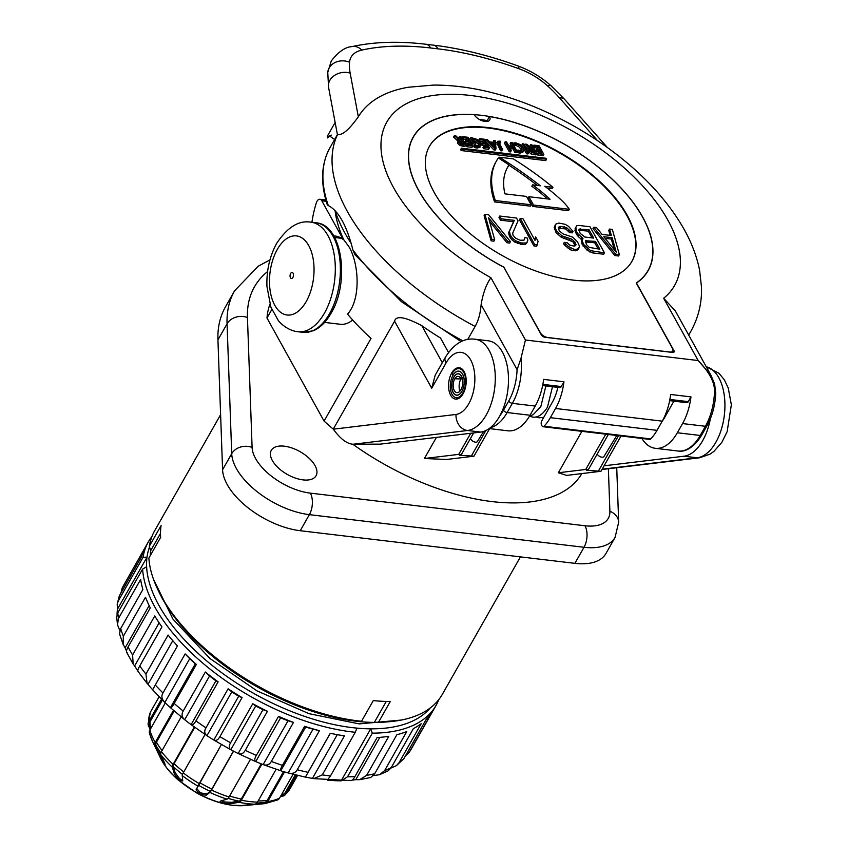 <?xml version="1.0" encoding="UTF-8"?>
<svg xmlns="http://www.w3.org/2000/svg" width="848" height="848" viewBox="0 0 848 848"><rect width="100%" height="100%" fill="white"/><g stroke="black" fill="none" stroke-linecap="round" stroke-linejoin="round"><path stroke-width="1.27" d="M117.045 614.429A162.403 82.351 -150.4 0 1 117.469 609.193L117.194 604.189L118.296 600.893L143.079 557.263A165.466 83.899 -150.4 0 1 148.336 541.872A165.466 83.899 -150.4 0 1 151.887 536.604M120.925 593.049L122.303 587.876L144.489 548.836A165.466 83.899 29.6 0 0 141.531 556.776L119.356 595.815L117.194 604.189M143.079 557.263L147.011 557.189L117.469 609.193M149.555 546.96A162.403 82.351 29.6 0 0 147.011 557.189A162.403 82.351 -150.4 0 0 146.63 566.74L142.612 569.103L117.83 612.733L116.642 616.994L117.512 624.775L118.455 618.489L140.641 579.46A165.466 83.899 29.6 0 0 142.877 589.498L120.702 628.538L119.494 633.753L123.119 644.363L123.331 636.276L145.506 597.236A165.466 83.899 29.6 0 0 150.287 607.878L128.112 646.918C126.246 650.183 126.045 652.239 127.507 653.108M185.15 653.925L189.729 658.673L164.862 702.451C161.724 699.367 161.088 696.208 162.964 692.964L185.15 653.925A165.466 83.899 29.6 0 0 196.376 664.429L174.2 703.469C172.356 706.744 171.095 708.133 170.416 707.645A159.339 80.793 -150.4 0 1 164.862 702.451L152.587 689.774M349.991 780.298C351.432 781.093 353.075 779.853 354.92 776.588A165.466 83.899 -150.4 0 1 347.521 776.8L341.15 780.838A162.403 82.351 -150.4 0 1 327.402 780.128L330.487 775.92A165.466 83.899 -150.4 0 1 322.282 774.892L313.718 778.634L312.446 778.358A159.339 80.793 -150.4 0 1 305.428 777.086L308.089 772.327A165.466 83.899 -150.4 0 1 297.256 769.73C295.433 773.005 292.412 774.086 288.182 772.952A159.339 80.793 -150.4 0 1 280.868 770.79C280.063 770.429 280.593 768.617 282.448 765.352A165.466 83.899 -150.4 0 1 271.318 761.451C269.494 764.726 266.77 765.776 263.145 764.578A159.339 80.793 -150.4 0 1 255.746 761.589C254.283 760.72 254.485 758.653 256.35 755.398A165.466 83.899 -150.4 0 1 245.273 750.31C243.44 753.586 241.055 754.646 238.108 753.49A159.339 80.793 -150.4 0 1 230.857 749.759C228.812 748.349 228.727 746.017 230.592 742.763A165.466 83.899 -150.4 0 1 219.897 736.647C218.063 739.922 216.039 741.046 213.823 740.028A159.339 80.793 -150.4 0 1 206.933 735.672C204.4 733.7 204.082 731.082 205.958 727.838A165.466 83.899 -150.4 0 1 195.962 720.874C194.118 724.15 192.475 725.39 191.023 724.584A159.339 80.793 -150.4 0 1 184.705 719.74L170.416 707.645L195.284 663.867L196.376 664.429M152.608 689.721A159.339 80.793 -150.4 0 1 147.997 684.347L147.075 683.35L145.93 674.086L168.105 635.046A165.466 83.899 29.6 0 0 176.766 645.18A165.466 83.899 29.6 0 0 177.455 645.932L152.619 689.731M137.768 670.768A159.339 80.793 -150.4 0 1 134.62 665.956L133.157 664.005L132.585 654.995L154.76 615.955A165.466 83.899 29.6 0 0 161.936 626.884L139.75 665.924C137.895 669.189 137.365 671.001 138.171 671.362M126.543 651.052A159.339 80.793 -150.4 0 1 125.144 647.851L123.119 644.363M119.801 630.488L117.512 624.775M330.487 775.92L355.27 732.28A165.466 83.899 -150.4 0 1 142.612 569.103M205.354 672.029L209.573 675.962L184.705 719.74C181.811 717.207 181.302 714.313 183.179 711.069L205.354 672.029A165.466 83.899 29.6 0 0 218.137 681.834L195.962 720.874M205.958 727.838L228.133 688.799A165.466 83.899 29.6 0 0 242.072 697.607L219.897 736.647M230.592 742.763L252.768 703.723A165.466 83.899 29.6 0 0 267.449 711.271L245.273 750.31M256.35 755.398L278.536 716.359A165.466 83.899 29.6 0 0 293.503 722.411L271.318 761.451M282.448 765.352L304.633 726.312A165.466 83.899 29.6 0 0 319.431 730.69L297.256 769.73M308.089 772.327L330.264 733.287A165.466 83.899 29.6 0 0 332.808 733.817A165.466 83.899 29.6 0 0 344.458 735.852L322.282 774.892M355.27 732.28L356.944 728.125A162.403 82.351 29.6 0 1 146.63 566.74M341.15 780.838L370.693 728.835A162.403 82.351 29.6 0 0 430.212 707.995M438.808 699.6A165.466 83.899 -150.4 0 1 436.095 705.345A165.466 83.899 -150.4 0 1 372.314 733.16L370.693 728.835A162.403 82.351 -150.4 0 1 356.944 728.125M354.92 776.588L377.106 737.548A165.466 83.899 29.6 0 0 388.797 736.318L366.622 775.358L359.69 779.683L355.768 779.694A159.339 80.793 -150.4 0 1 352.121 780.107M359.69 779.683L370.799 777.468L374.689 773.736L396.875 734.697A165.466 83.899 29.6 0 0 406.764 731.591L384.589 770.631L379.544 774.701L373.512 775.581A159.339 80.793 -150.4 0 1 373.396 775.623M379.544 774.701L388.193 770.821L391.204 767.652L413.379 728.612A165.466 83.899 29.6 0 0 421.17 723.736L398.995 762.776L396.366 765.68L390.981 768.034M396.366 765.68L403.955 758.515L426.131 719.475A165.466 83.899 29.6 0 0 431.59 712.967L409.404 752.006L405.365 756.024M347.521 776.8L372.314 733.16M305.397 777.128L288.182 772.952L313.05 729.174A159.339 80.793 -150.4 0 1 305.736 727.012L304.633 726.312M305.736 727.012L280.762 770.768L263.145 764.578L288.023 720.8A159.339 80.793 -150.4 0 1 280.614 717.811L278.536 716.359M280.614 717.811L255.746 761.589L238.182 753.533L262.975 709.712A159.339 80.793 -150.4 0 1 255.725 705.981L252.768 703.723M255.725 705.981L230.804 749.738L213.823 740.028L238.691 696.25A159.339 80.793 -150.4 0 1 231.801 691.894L228.133 688.799M231.801 691.894L206.933 735.672L191.097 724.648L215.901 680.806A159.339 80.793 -150.4 0 1 209.573 675.962M355.768 779.694L379.819 737.357M264.947 803.618L277.688 799.908A6.127 4.982 -115.8 0 0 279.543 798.138A79.67 40.397 -150.4 0 1 267.703 801.561A6.127 4.41 -98.1 0 1 264.947 803.618A6.127 4.41 -98.1 0 1 264.799 803.639L244.743 805.536A61.289 31.079 -150.4 0 1 243.556 805.6C241.669 805.664 241.913 805.536 244.288 805.218L254.813 804.18A6.127 3.848 -88.7 0 0 257.485 802.113L276.141 769.274M267.703 801.561L284.546 771.913M279.543 798.138L293.09 774.298M281.176 796.367L282.585 796.145A6.127 5.215 -132.5 0 0 285.023 795A6.127 5.215 -132.5 0 0 285.893 793.898L296.546 775.167M149.852 728.835L148.453 725.655A6.127 5.056 -1 0 1 148.093 724.012L150.435 712.108A6.127 5.279 24.3 0 1 150.626 711.726L159.127 696.78M148.093 724.012A6.127 5.056 -1 0 1 148.676 721.786L161.512 699.197M149.661 733.69A77.878 39.485 29.6 0 0 152.693 741.735L149.449 733.107A6.127 4.717 -15.2 0 1 149.905 730.011L165.318 702.886M181.175 716.91L161.438 751.635A6.127 3.35 -37.9 0 0 160.929 754.837L164.713 763.391C165.392 765.32 165.159 765.447 164.014 763.794A61.289 31.079 -150.4 0 1 163.293 762.723L154.866 745.858A6.127 4.007 -29.9 0 1 155.226 742.456L173.448 710.38M205.068 734.442L183.232 772.878A6.127 1.399 -52.5 0 0 182.235 775.602L182.765 780.997L179.553 780.393A61.289 31.079 -150.4 0 1 178.387 779.407L174.391 773.906L172.345 767.228A6.127 2.258 -46.9 0 1 173.109 764.324L194.309 727.001M199.238 783.605L221.423 744.544L196.768 788.587L200.001 792.308L199.259 793.611L196.026 789.88L199.238 783.605A79.67 40.397 29.6 0 1 183.232 772.878M199.259 793.611A61.289 31.079 -150.4 0 0 200.679 794.353L206.202 795.223L209.869 792.392A6.127 0.795 -64.8 0 0 211.512 790.06L233.582 751.19M261.905 764.09L241.383 800.205A6.127 2.851 -78.4 0 1 239.083 802.303L230.953 803.628L223.745 803.247A61.289 31.079 -150.4 0 1 222.314 802.876C220.141 802.303 219.621 801.667 220.756 800.957L227.052 799.155A6.127 2.035 -72.4 0 0 229.077 796.972L250.478 759.31M243.747 805.271L243.556 805.6C241.669 805.664 241.913 805.536 244.288 805.218M256.668 803.215L261.735 802.749A76.649 38.87 -150.4 0 0 264.29 802.452A6.127 4.41 -98.1 0 0 264.438 802.441A6.127 4.41 -98.1 0 0 267.194 800.385L283.539 771.606M280.179 797.025L284.239 793.929A6.127 5.215 -132.5 0 0 285.108 792.838L295.327 774.86M220.098 801.349L220.756 800.957M164.713 763.391C165.392 765.32 165.159 765.447 164.014 763.794L164.512 762.924M150.022 729.821L149.418 724.054A6.127 5.056 -1 0 1 150.001 721.828L162.371 700.056M163.388 760.402L156.085 745.583A6.127 4.007 -29.9 0 1 156.456 742.18L174.169 710.995M179.553 780.393L180.295 779.1A61.289 31.079 -150.4 0 1 179.119 778.104L175.123 772.602L173.289 766.624A6.127 2.258 -46.9 0 1 174.063 763.709L194.743 727.319M180.295 779.1L182.712 780.436M200.679 794.353L201.421 793.05L206.933 793.929L210.23 791.385A6.127 0.795 -64.8 0 0 211.862 789.053L233.423 751.105M201.421 793.05A61.289 31.079 -150.4 0 1 200.001 792.308M221.233 800.819L223.056 801.572L222.314 802.876M223.745 803.247L224.476 801.943L231.695 802.335L238.977 801.148A6.127 2.851 -78.4 0 0 241.288 799.039L261.279 763.847M224.476 801.943A61.289 31.079 -150.4 0 1 223.056 801.572M215.901 680.806L218.137 681.834M238.691 696.25L242.072 697.607M262.975 709.712L267.449 711.271M288.023 720.8L293.503 722.411M313.05 729.174L319.431 730.69M305.428 777.086L330.307 733.308L332.808 733.817M312.446 778.358L337.26 734.675M390.44 721.595A165.466 83.899 29.6 0 1 378.568 722.146L390.313 701.476A165.466 83.899 -150.4 0 1 373.279 700.596L361.534 721.266A165.466 83.899 29.6 0 1 161.3 596.292A165.466 83.899 -150.4 0 1 157.749 589.413L159.053 592.137A162.403 82.351 -150.4 0 0 162.54 598.889A162.403 82.351 29.6 0 0 360.591 721.69A162.403 82.351 -150.4 0 0 374.35 722.401A162.403 82.351 29.6 0 0 387.43 721.871L390.44 721.595A165.466 83.899 29.6 0 0 442.349 694.321L520.428 556.882M150.255 555.652A162.403 82.351 -150.4 0 1 150.658 550.755L160.495 533.445M361.534 721.266L360.591 721.69M378.568 722.146L374.35 722.401L386.264 701.434M220.607 414.661L154.601 530.859A165.466 83.899 -150.4 0 0 149.343 546.239L161.088 525.569A165.466 83.899 -150.4 0 0 160.622 537.409L148.877 558.079A165.466 83.899 -150.4 0 0 157.749 589.413M149.343 546.239L150.658 550.755M269.95 259.901L258.258 266.198L234.599 290.779L225.473 306.849A214.502 108.767 29.6 0 0 217.936 339.889L222.579 469.76A61.289 31.079 29.6 0 0 300.245 530.721L574.88 563.348A61.289 31.079 29.6 0 0 605.949 553.5L615.076 537.42L618.68 522.23L616.729 467.736M272.335 460.506A25.737 13.049 -150.4 0 1 271.296 450.33A25.737 13.049 -150.4 0 1 292.136 448.051A25.737 13.049 -150.4 0 1 315.011 465.573A25.737 13.049 -150.4 0 1 316.06 475.749A25.737 13.049 -150.4 0 1 295.21 478.028A25.737 13.049 -150.4 0 1 272.335 460.506M581.845 473.576A177.73 90.121 -150.4 0 1 352.768 444.214C346.726 443.716 340.239 438.702 333.306 429.183L333.275 429.12A177.73 90.121 -150.4 0 1 324.074 421.085L266.982 318.011A177.73 90.121 -150.4 0 1 269.918 304.294M333.306 429.183L455.991 414.449A31.259 17.204 -83.2 0 0 474.021 369.601A31.259 17.204 -83.2 0 0 446.048 362.955L431.706 388.214L394.585 321.191L333.275 429.12M463.103 393.748A15.783 8.692 96.8 0 1 455.524 399.09A15.783 8.692 96.8 0 1 448.825 389.444A15.783 8.692 96.8 0 1 451.666 373.078A15.783 8.692 96.8 0 1 459.245 367.746A15.783 8.692 96.8 0 1 465.944 377.392A15.783 8.692 96.8 0 1 463.103 393.748M353.362 444.214L467.524 430.498A45.962 25.302 -83.2 0 0 495.009 384.812A45.962 25.302 -83.2 0 0 475.007 339.221L488.215 340.79A45.962 25.302 -83.2 0 1 508.217 386.391A45.962 25.302 -83.2 0 1 480.742 432.067L380.233 444.14L352.768 444.214M431.706 388.214L435.204 375.187L445.454 357.135A14.713 7.462 -150.4 0 0 446.048 362.955M394.585 321.191C395.878 315.308 404.952 316.792 421.806 325.664A177.73 90.121 -150.4 0 0 440.515 338.013L448.497 352.429M335.119 210.94A177.73 90.121 -150.4 0 0 343.747 239.719L348.984 246.81C358.715 262.944 361.375 298.761 347.553 314.131A177.73 90.121 -150.4 0 0 371.042 338.416L324.074 421.085M489.625 428.632L473.968 456.192L446.589 459.478L424.403 458.503L458.726 454.38L470.714 433.275M436.402 437.398L424.403 458.503M608.323 434.483L588.279 469.771L586.371 470.28L600.978 471.276L566.665 475.399L558.366 472.76L585.745 469.463L605.79 434.176M581.887 431.335L558.366 472.76M463.368 393.271L462.775 393.143A14.861 8.183 96.8 0 0 465.34 377.084A14.861 8.183 96.8 0 0 458.344 368.636A14.861 8.183 96.8 0 0 451.995 373.682L453.002 375.325M604.094 465.806L683.965 456.213A45.962 25.302 -83.2 0 0 710.348 418.806M452.906 375.325A12.349 6.795 96.8 0 1 458.185 371.127A12.349 6.795 96.8 0 1 463.994 378.155A12.349 6.795 96.8 0 1 461.863 391.5A11.035 6.074 96.8 0 1 455.991 395.115A11.035 6.074 96.8 0 1 451.814 387.992A11.035 6.074 96.8 0 1 453.86 377.053A9.71 5.342 96.8 0 1 458.015 373.756A9.71 5.342 96.8 0 1 462.584 379.279A9.71 5.342 96.8 0 1 460.909 389.773A8.395 4.622 96.8 0 1 456.436 392.529A8.395 4.622 96.8 0 1 453.256 387.112A8.395 4.622 96.8 0 1 454.825 378.78A7.081 3.901 96.8 0 1 457.846 376.374A7.081 3.901 96.8 0 1 460.4 378.113L462.308 378.091M462.775 393.143A13.547 7.452 96.8 0 1 455.556 397.574A13.547 7.452 96.8 0 1 450.436 388.84A13.547 7.452 96.8 0 1 452.949 375.41A12.222 6.731 96.8 0 1 458.174 371.254A12.222 6.731 96.8 0 1 463.93 378.208A12.222 6.731 96.8 0 1 461.821 391.416A10.907 6.01 96.8 0 1 456.012 394.988A10.907 6.01 96.8 0 1 451.878 387.949A10.907 6.01 96.8 0 1 453.913 377.137A9.593 5.279 96.8 0 1 458.005 373.873A9.593 5.279 96.8 0 1 461.471 376.226L460.4 378.113M459.913 391.182A9.561 5.258 96.8 0 1 461.005 378.802A8.247 4.537 96.8 0 1 461.45 378.102M266.982 318.011L271.816 309.509M352.662 319.993A42.75 23.532 96.8 0 1 340.324 324.275L324.572 322.399M333.783 235.967A44.128 24.295 96.8 0 1 335.405 236.062A44.128 24.295 96.8 0 1 343.334 239.677L321.795 200.775A6.127 3.371 -83.2 0 0 319.908 199.28A6.127 3.371 -83.2 0 0 316.431 202.481A73.543 40.481 -83.2 0 0 311.916 222.303M351.305 243.662A190.906 96.799 -150.4 0 1 334.96 210.474M461.111 341.606L401.295 301.559L354.909 254.623L352.948 250.075C346.8 225.674 338.585 210.845 328.303 205.576L328.579 205.131M535.226 406.065A45.962 25.302 96.8 0 0 543.632 379.385L563.952 381.791A45.962 25.302 96.8 0 1 555.546 408.482L662.246 421.159A45.962 25.302 96.8 0 0 670.651 394.468L690.972 396.885A45.962 25.302 96.8 0 1 682.566 423.576L705.43 426.29C710.794 416.421 713.815 405.227 714.482 392.698C715.224 383.307 709.787 372.59 698.169 360.538L710.984 375.314L675.337 310.94L663.666 298.252A165.466 83.899 29.6 0 0 590.07 141.849A165.466 83.899 29.6 0 0 389.444 118.01A165.466 83.899 29.6 0 0 490.928 277.731L525.431 340.016L520.969 358.418A45.962 25.302 96.8 0 1 512.362 403.351L535.226 406.065L530.011 415.255L507.146 412.541A45.962 25.302 96.8 0 1 490.314 427.731M503.882 267.268L541.384 334.981A3.063 1.558 -150.4 0 0 545.031 337.292L672.559 352.439A3.063 1.558 -150.4 0 0 674.118 351.941A3.063 1.558 -150.4 0 0 673.99 350.733L636.488 283.02A135.129 68.518 -150.4 0 0 648.179 270.576A135.129 68.518 -150.4 0 0 564.535 144.245A135.129 68.518 -150.4 0 0 413.188 137.079A135.129 68.518 -150.4 0 0 503.882 267.268M682.566 423.576L677.351 432.756A45.962 25.302 96.8 0 1 655.26 448.306A45.962 25.302 96.8 0 1 641.904 438.469M669.878 399.461L688.269 401.645A3.063 1.685 96.8 0 1 686.795 402.683L669.644 400.638M688.269 401.645L690.972 396.885M662.426 420.831A16.854 9.275 -83.2 0 0 664.185 418.287L673.312 402.217A16.854 9.275 -83.2 0 0 673.884 401.146M557.867 387.366A36.771 20.246 96.8 0 1 552.218 402.461L541.777 420.831A3.063 1.685 96.8 0 0 541.586 425.134L542.052 425.972A3.063 1.685 -83.2 0 0 542.996 426.714A3.063 1.685 -83.2 0 0 544.045 426.258A45.962 25.302 -83.2 0 0 550.331 417.672L555.546 408.482M646.95 272.579A135.129 68.518 29.6 0 0 647.342 271.752M487.197 120.564A135.129 68.518 29.6 0 0 479.311 119.43M412.616 138.404A135.129 68.518 29.6 0 0 412.096 139.157M540.356 333.116L540.473 332.904A6.127 3.106 29.6 0 0 547.776 337.515L669.708 352.005A6.127 3.106 29.6 0 0 672.814 351.019A6.127 3.106 29.6 0 0 672.57 348.592L636.244 283.009A134.98 68.444 29.6 0 0 648.052 270.501A134.98 68.444 29.6 0 0 614.259 181.228A134.98 68.444 29.6 0 0 489.476 116.558L487.155 120.649A9.19 4.664 -150.4 0 1 487.483 121.412M540.473 332.904L504.03 267.523M489.476 116.558A9.19 4.664 -150.4 0 1 489.731 119.992A9.19 4.664 -150.4 0 1 482.427 120.851A9.19 4.664 -150.4 0 1 474.244 114.745A134.98 68.444 29.6 0 0 413.326 137.153A134.98 68.444 29.6 0 0 504.147 267.321M572.909 280.063A116.441 59.042 29.6 0 0 631.93 261.343A116.441 59.042 29.6 0 0 600.119 181.801A116.441 59.042 29.6 0 0 488.469 127.592A116.441 59.042 29.6 0 0 429.438 146.312A116.441 59.042 29.6 0 0 461.259 225.844A116.441 59.042 29.6 0 0 572.909 280.063M631.802 261.566A116.441 59.042 29.6 0 0 599.684 182.097A116.441 59.042 29.6 0 0 488.204 128.048A116.441 59.042 29.6 0 0 429.311 146.534M593.727 227.2L592.953 228.578L614.832 255.545L618.552 255.99L619.337 254.612L612.341 229.416L609.542 229.077L611.376 235.521L602.069 234.408L596.526 227.529L593.727 227.2L615.616 254.167L619.337 254.612M609.542 229.077L608.769 230.455L610.157 235.373M582.343 238.807L581.558 240.185L581.855 243.853L587.092 250.171L592.508 252.895L603.67 254.22L604.454 252.842L590.007 226.755L578.845 225.43L576.831 225.716L575.887 227.158L576.184 230.815L577.721 233.592L582.968 238.362L582.173 240.864L583.859 244.69L590.653 250.679L604.454 252.842M575.887 227.158L575.103 228.536L575.4 232.193L578.325 236.687L581.898 239.592M564.323 242.369L563.549 243.747L564.927 245.464L570.344 249.736L572.972 250.573L576.852 250.51L578.092 249.63L579.513 246.249L577.52 241.86L572.729 237.154L563.136 233.931L559.267 230.879L558.355 227.667L560.687 226.384L566.581 227.603L570.28 231.154L573.078 231.483L568.446 226.268L565.203 224.328L558.843 223.056L555.578 224.222L555.249 228.335L556.786 231.112L562.033 235.882L571.637 239.094L575.039 242.083L576.11 244.807L574.234 246.143L569.739 245.093L567.121 242.698L564.323 242.369L568.34 246.482L573.757 249.195L576.078 249.471L578.877 248.252M559.139 226.723L558.355 228.101L565.796 228.981L569.496 232.532L572.294 232.861L573.078 231.483M555.578 224.222L554.168 227.603L556.002 232.49L561.249 237.26L572.866 241.744L575.209 245.793M520.237 218.466L519.453 219.844L533.901 245.931L536.689 246.259L538.109 241.33L535.65 236.889L535.014 240.44L523.025 218.805L520.237 218.466L534.685 244.553L537.473 244.881M535.65 236.889L534.611 239.719M499.769 216.039L498.984 217.417L500.521 220.194L513.549 221.741L508.683 232.564L509.436 236.285L511.747 239.666L514.842 242.115L522.273 244.553L525.219 244.383L526.47 243.493L527.88 240.111L527.117 237.949L524.795 237.673L524 240.175L520.121 240.228L515.478 238.118L513.008 235.235L512.711 233.126L518.054 220.798L516.517 218.031L499.769 216.039L501.306 218.816L514.333 220.363L509.468 231.186L510.22 234.907L512.531 238.288L515.616 240.737L521.191 242.952L526.004 243.005L527.244 242.115M524.795 237.673L524 240.175M484.886 214.268L484.102 215.646L491.109 240.843L493.896 241.182L494.681 239.804L488.596 217.819L507.708 241.351L510.496 241.68L488.607 214.714L484.886 214.268L491.893 239.465L494.681 239.804M489.572 221.37L506.924 242.729L509.712 243.058L510.496 241.68M509.054 164.968A196.111 99.439 29.6 0 0 498.359 157.993A137.281 69.61 29.6 0 0 496.462 160.982L495.677 162.36A137.281 69.61 29.6 0 0 494.554 201.898L530.318 206.149L531.102 204.771L526.481 196.418L504.942 193.863A112.763 57.176 -150.4 0 1 507.602 167.268A112.763 57.176 -150.4 0 1 509.054 164.968L508.27 166.346A112.763 57.176 29.6 0 0 507.221 167.957M528.919 196.715L528.134 198.093L532.756 206.435L568.52 210.686L569.305 209.308A39.22 19.886 29.6 0 0 561.726 200.457A112.763 57.176 29.6 0 0 544.798 186.306L552.928 187.27A196.111 99.439 29.6 0 0 513.273 158.862L499.451 157.23A245.136 124.306 -150.4 0 1 540.324 185.776L532.597 184.853A112.763 57.176 -150.4 0 1 550.055 199.227L528.919 196.715L533.54 205.057L569.305 209.308M547.098 188.044L552.143 188.648L552.928 187.27M537.314 185.415A245.136 124.306 29.6 0 0 508.938 165.169M547.426 198.909A112.763 57.176 29.6 0 0 531.823 186.231L532.597 184.853M461.429 148.209L460.644 149.587L461.174 150.552L545.72 160.59L546.504 159.212L545.964 158.258L461.429 148.209L461.959 149.174L546.504 159.212M537.547 148.05L538.332 146.672L539.911 149.524L536.455 149.121L535.671 150.499L536.275 151.591L539.731 151.993L540.515 150.615L541.914 153.149L538.12 152.704L537.335 154.082L537.939 155.173L543.049 155.778L543.833 154.4L539.031 145.729L533.922 145.125L533.138 146.503L533.752 147.594L537.547 148.05L538.257 149.333M539.731 151.993L540.261 152.958M524.848 145.708L529.65 150.149L528.664 150.658L528.866 151.898L531.049 153.986L535.936 154.93L536.72 153.552L531.919 144.891L530.615 144.732L529.83 146.11L531.018 148.262M528.272 149.153L529.057 147.775L530.435 148.771L528.664 150.658L529.449 149.28L529.65 150.52L531.834 152.608L536.72 153.552M522.559 143.778L521.774 145.156L526.576 153.817L527.88 153.976L528.664 152.598L523.863 143.927L522.559 143.778L527.361 152.449L528.664 152.598M513.358 144.648L513.877 145.496L514.662 144.118L516.411 143.927L519.379 145.156L521.721 147.722L522.103 150.043L520.1 150.7L517.958 149.99L517.174 151.368L517.736 152.566L519.994 153.181L522.845 152.237M513.877 145.496L515.626 145.305L518.594 146.534L520.937 149.1L521.319 151.421M510.199 148.485L512.902 148.813L514.906 152.439L516.22 152.587L516.994 151.209L512.203 142.549L510.888 142.39L510.114 143.768L511.429 146.142M510.888 142.39L513.082 146.344L508.726 145.824L506.532 141.87L505.228 141.722L504.443 143.1L509.245 151.76L510.549 151.919L511.333 150.541L509.33 146.916L513.687 147.435L515.69 151.061L516.994 151.209M496.674 142.506L500.5 150.721L501.804 150.88L502.588 149.502L498.857 142.263L500.691 142.178L500.097 141.107L497.341 141.319L497.723 142.92L501.285 149.343L502.588 149.502M499.016 143.333L499.907 143.556L500.691 142.178M485.851 141.436L493.896 149.937L495.274 150.107L496.059 148.729L495.147 140.524L493.79 140.355L493.08 142.316M483.169 141.584L483.954 140.206L485.533 143.068L482.077 142.655L481.293 144.033L481.897 145.125L485.353 145.538L486.137 144.16L487.536 146.693L483.742 146.238L482.957 147.616L483.561 148.707L488.671 149.322L489.455 147.944L484.653 139.273L479.544 138.669L478.77 140.047L479.374 141.139L483.169 141.584L483.879 142.867M485.353 145.538L485.883 146.492M474.297 147.34L475.081 145.962L477.996 146.715L480.784 145.898L480.35 142.846L477.212 139.39L471.488 137.683L470.481 137.811L469.697 139.189L472.188 143.694L475.421 144.075L476.194 142.697L475.633 141.68L473.714 141.457L472.262 138.818L476.608 140.079L478.95 142.644L479.321 144.955L477.329 145.623L474.488 144.722L473.703 146.1L474.297 147.34L477.212 148.093L480.074 147.16M472.855 140.227L475.823 141.457L478.166 144.022L478.537 146.333M466.495 139.613L467.269 138.235L468.859 141.086L465.393 140.673L464.619 142.051L465.223 143.142L468.679 143.556L469.463 142.178L470.863 144.711L467.068 144.255L466.283 145.633L466.888 146.736L471.986 147.34L472.771 145.962L467.969 137.291L462.87 136.687L462.086 138.065L462.69 139.157L466.495 139.613L467.206 140.885M468.679 143.556L469.209 144.51M459.552 136.295L458.779 137.673L459.966 139.825L455.864 135.85L454.358 135.68L459.383 140.333L458.397 140.842L458.598 142.082L460.771 144.171L465.658 145.114L460.856 136.443L459.552 136.295L461.683 140.143L459.976 139.825M454.358 135.68L453.585 137.058L458.598 141.711L457.613 142.22L457.814 143.46L459.998 145.549L464.874 146.492L465.658 145.114M457.634 142.167L458.418 140.789L457.634 142.167M614.832 255.545L615.616 254.167M616.252 252.163L603.765 236.687L612.139 237.684L616.252 252.163M605.08 238.32L611.355 239.062L614.44 249.927M611.355 239.062L612.139 237.684M580.944 239.072L581.728 237.694M578.325 236.687L579.099 235.309M576.937 234.97L577.721 233.592M575.4 232.193L576.184 230.815M574.944 230.592L575.728 229.214M592.508 252.895L593.293 251.517M589.879 252.057L590.653 250.679M587.092 250.171L587.876 248.793M584.473 247.786L585.247 246.408M583.085 246.068L583.859 244.69M581.855 243.853L582.64 242.475M581.399 242.242L582.173 240.864M599.822 249.185L589.275 247.404L586.35 244.468L585.586 240.747L595.519 241.415L599.822 249.185M580.202 233.37L578.824 230.094L579.142 229.098L589.063 229.755L593.674 238.087L584.834 237.027L580.202 233.37M585.332 241.945L594.734 242.793L598.169 248.983M585.894 241.744L586.678 240.366M594.734 242.793L595.519 241.415M578.877 230.285L588.279 231.133L592.021 237.885M579.438 230.084L580.223 228.706M588.279 231.133L589.063 229.755M574.87 244.574L575.654 243.196M574.255 243.461L575.039 242.083M572.866 241.744L573.651 240.366M570.852 240.472L571.637 239.094M569.156 239.751L569.93 238.373M566.358 239.422L567.142 238.044M563.729 238.585L564.514 237.207M561.249 237.26L562.033 235.882M558.164 234.811L558.949 233.433M556.002 232.49L556.786 231.112M554.465 229.713L555.249 228.335M554.168 227.603L554.952 226.225M569.496 232.532L570.28 231.154M568.118 230.815L568.891 229.437M565.796 228.981L566.581 227.603M563.623 228.207L564.408 226.829M559.903 227.762L560.687 226.384M576.852 250.51L577.636 249.132M575.294 250.849L576.078 249.471M572.972 250.573L573.757 249.195M570.344 249.736L571.117 248.358M567.556 247.849L568.34 246.482M564.927 245.464L565.711 244.086M533.901 245.931L534.685 244.553M525.219 244.383L526.004 243.005M522.273 244.553L523.057 243.175M520.407 244.33L521.191 242.952M517.312 243.44L518.096 242.062M514.842 242.115L515.616 240.737M511.747 239.666L512.531 238.288M510.051 237.398L510.835 236.02M509.436 236.285L510.22 234.907M508.673 234.122L509.457 232.744M508.683 232.564L509.468 231.186M513.549 221.741L514.333 220.363M500.521 220.194L501.306 218.816M491.109 240.843L491.893 239.465M506.924 242.729L507.708 241.351M494.554 201.898L495.338 200.52L531.102 204.771M496.462 160.982A137.281 69.61 29.6 0 0 495.338 200.52M498.847 158.3L499.451 157.23M532.756 206.435L533.54 205.057M461.174 150.552L461.959 149.174M537.939 155.173L538.724 153.795L543.833 154.4M538.12 152.704L538.724 153.795M536.275 151.591L537.06 150.213L540.515 150.615M536.455 149.121L537.06 150.213M533.752 147.594L534.526 146.216L538.332 146.672M533.922 145.125L534.526 146.216M524.679 145.411L525.421 144.118L529.057 147.775M530.615 144.732L532.745 148.58L531.972 148.495L526.915 144.298L525.421 144.118M534.802 152.311L532.003 151.654L530.986 149.736L533.35 149.672L534.802 152.311M531.018 150.658L530.848 149.969M530.201 151.114L532.565 151.05L533.138 152.089M532.565 151.05L533.35 149.672M526.576 153.817L527.361 152.449M517.736 152.566L518.52 151.188L520.778 151.803L523.598 150.923L522.813 152.301M517.958 149.99L518.52 151.188M513.146 144.255L513.92 142.899L514.662 144.118M522.781 152.364L523.566 150.986L523.131 147.923L519.994 144.467L515.817 142.835L513.92 142.899M514.906 152.439L515.69 151.061M512.902 148.813L513.687 147.435M509.245 151.76L510.03 150.382L511.333 150.541M505.228 141.722L510.03 150.382M498.857 142.263L499.801 141.955L499.101 143.185M500.5 150.721L501.285 149.343M493.896 149.937L494.681 148.559L496.059 148.729M485.385 140.598L486.042 139.443L494.681 148.559M493.79 140.355L494.055 142.432L489.593 141.902L487.452 139.602L486.042 139.443M490.589 142.973L494.204 143.397L494.766 147.478L490.589 142.973M492.116 144.626L493.419 144.775L494.204 143.397M493.419 144.775L493.621 146.248M483.561 148.707L484.346 147.329L489.455 147.944M483.742 146.238L484.346 147.329M481.897 145.125L482.682 143.747L486.137 144.16M482.077 142.655L482.682 143.747M479.374 141.139L480.148 139.761L483.954 140.206M479.544 138.669L480.148 139.761M474.488 144.722L475.081 145.962M472.188 143.694L472.972 142.316L476.194 142.697M470.481 137.811L472.972 142.316M466.888 146.736L467.672 145.358L472.771 145.962M467.068 144.255L467.672 145.358M465.223 143.142L465.997 141.764L469.463 142.178M465.393 140.673L465.997 141.764M462.69 139.157L463.474 137.779L467.269 138.235M462.87 136.687L463.474 137.779M457.21 140.704L457.994 139.337M463.75 143.863L460.952 143.206L459.934 141.287L462.298 141.234L463.75 143.863M459.966 142.22L459.796 141.531M459.15 142.665L461.513 142.612L462.086 143.651M461.513 142.612L462.298 141.234M489.201 428.579L507.92 430.805A45.962 25.302 -83.2 0 0 530.011 415.255M467.725 339.454L475.124 326.438A202.237 102.544 -150.4 0 1 337.451 134.821M490.928 277.731C486.243 284.334 482.968 293.323 481.123 304.697C480.371 313.548 478.378 320.788 475.124 326.438M688.714 335.098L690.876 331.271C698.466 317.565 702.006 302.821 701.487 287.048L699.579 270.141C696.621 255.524 691.035 241.182 682.82 227.105C669.825 204.919 651.932 184.08 629.152 164.597C599.822 139.676 566.983 119.897 530.625 105.279C496.811 91.807 464.534 85.076 433.805 85.065L408.28 87.249A192.878 97.806 29.6 0 0 358.333 116.77C350.457 127.772 344.352 133.645 340.006 134.397L337.462 134.79M481.123 304.697L517.089 369.654L520.969 358.418M334.631 139.507L329.278 135.765L327.604 137.917A212.965 107.982 -150.4 0 1 331.292 135.076M335.14 122.483L327.296 136.295L327.604 137.917M542.858 384.367L561.259 386.55L563.952 381.791M561.259 386.55A3.063 1.685 96.8 0 1 559.786 387.589L542.635 385.554M542.996 426.714L649.685 439.391A3.063 1.685 -83.2 0 0 650.734 438.925A45.962 25.302 -83.2 0 0 657.02 430.339L550.331 417.672M662.246 421.159L657.02 430.339M293.069 273.162A3.063 1.685 -83.2 0 0 292.125 272.409A3.063 1.685 -83.2 0 0 290.292 274.296A3.063 1.685 -83.2 0 0 290.461 277.752A3.063 1.685 -83.2 0 0 291.405 278.504A3.063 1.685 -83.2 0 0 293.238 276.618A3.063 1.685 -83.2 0 0 293.069 273.162M473.968 456.192L459.351 455.185L461.27 454.676L458.726 454.38M461.27 454.676L473.629 432.925M471.424 455.885L485.809 430.583M470.513 438.416A3.986 2.12 31.3 0 0 475.421 442.168A3.986 2.12 31.3 0 0 477.445 441.511L483.572 431.452M618.489 435.692L598.444 470.979M585.745 469.463L588.279 469.771M600.978 471.276L621.033 435.989M597.225 454.03A3.986 2.12 31.3 0 0 601.921 457.199A3.986 2.12 31.3 0 0 603.956 456.542L616.772 435.48M195.284 663.867A159.339 80.793 -150.4 0 1 189.729 658.673M147.997 684.347L172.791 640.685M134.62 665.956L159.117 622.824M125.144 647.851L149.153 605.589M122.038 588.385L123.554 585.512A165.466 83.899 29.6 0 0 122.303 587.876M119.356 595.815A165.466 83.899 29.6 0 0 118.296 600.893M174.2 703.469A165.466 83.899 29.6 0 0 178.631 707.296A165.466 83.899 -150.4 0 0 183.179 711.069M155.279 684.972A165.466 83.899 29.6 0 0 162.964 692.964M139.75 665.924A165.466 83.899 29.6 0 0 145.93 674.086M128.112 646.918A165.466 83.899 29.6 0 0 132.585 654.995M120.702 628.538A165.466 83.899 29.6 0 0 123.331 636.276M117.83 612.733A165.466 83.899 29.6 0 0 118.455 618.489M374.689 773.736A165.466 83.899 -150.4 0 1 366.622 775.358M391.204 767.652A165.466 83.899 -150.4 0 1 384.589 770.631M403.955 758.515A165.466 83.899 -150.4 0 1 398.995 762.776M436.095 705.345L411.301 748.975A165.466 83.899 -150.4 0 1 409.404 752.006M257.485 802.113A79.67 40.397 -150.4 0 1 249.651 801.551A79.67 40.397 29.6 0 1 241.383 800.205M297.606 775.422L290.037 788.735A79.67 40.397 -150.4 0 1 285.893 793.898M150.626 711.726A79.67 40.397 29.6 0 0 148.676 721.786M149.905 730.011A79.67 40.397 29.6 0 0 155.226 742.456M161.438 751.635A79.67 40.397 29.6 0 0 173.109 764.324M211.512 790.06A79.67 40.397 29.6 0 0 229.077 796.972M239.083 802.303A77.878 39.485 29.6 0 0 247.16 803.618A77.878 39.485 -150.4 0 0 254.813 804.18M264.438 802.441L261.735 802.749A76.649 38.87 -150.4 0 1 256.87 803.003M267.194 800.385A78.44 39.782 -150.4 0 1 258.152 800.947M285.108 792.838A78.44 39.782 -150.4 0 1 280.752 796.007M209.869 792.392A77.878 39.485 29.6 0 0 227.052 799.155M182.235 775.602A77.878 39.485 29.6 0 0 197.87 786.085M160.929 754.837A77.878 39.485 29.6 0 0 172.345 767.228M160.272 757.614C164.099 765.468 170.141 772.973 178.387 780.128L196.079 792.594C208.407 799.547 220.586 803.787 232.628 805.314L244.669 805.558A60.017 30.433 -150.4 0 1 233.073 805.314A60.017 30.433 -150.4 0 1 160.272 757.614L152.693 741.735A77.878 39.485 29.6 0 0 154.866 745.858M150.827 728.39A78.44 39.782 -150.4 0 1 150.001 721.828M160.314 754.487L159.572 755.78M163.929 761.61L163.293 762.723M160.897 752.897A76.649 38.87 -150.4 0 1 156.085 745.583M162.053 750.554A78.44 39.782 -150.4 0 1 156.456 742.18M175.123 772.602L174.391 773.906M179.119 778.104L178.387 779.407M182.479 774.436A76.649 38.87 -150.4 0 1 173.289 766.624M183.762 771.934A78.44 39.782 -150.4 0 1 174.063 763.709M196.768 788.587L196.026 789.88M210.23 791.385A76.649 38.87 -150.4 0 1 198.421 785.174M206.202 795.223L206.933 793.929M211.862 789.053A78.44 39.782 -150.4 0 1 199.778 782.704M238.977 801.148A76.649 38.87 -150.4 0 1 228.123 798.35M230.953 803.628L231.695 802.335M241.288 799.039A78.44 39.782 -150.4 0 1 229.628 796.007M300.245 530.721L309.372 514.651L584.018 547.278A61.289 31.079 29.6 0 0 615.076 537.42M574.88 563.348L584.018 547.278A15.317 8.438 96.8 0 0 584.982 525.76A45.962 23.309 29.6 0 0 609.892 511.291L608.376 468.743M310.347 493.133A15.317 8.438 96.8 0 1 309.372 514.651A61.289 31.079 29.6 0 1 231.716 453.691A15.317 12.603 178 0 1 252.1 447.415A45.962 23.309 29.6 0 0 310.347 493.133L584.982 525.76M267.608 271.54A199.174 100.997 29.6 0 0 247.446 317.534L252.1 447.415M222.579 469.76L231.716 453.691L227.063 323.809L217.936 339.889M247.446 317.534A15.317 12.603 178 0 0 227.063 323.809A214.502 108.767 29.6 0 1 234.599 290.779M609.892 511.291A15.317 12.603 -2 0 1 618.68 522.23M455.991 414.449A14.713 12.169 83.2 0 0 467.524 430.498L480.742 432.067M442.306 362.679L421.806 325.664M706.236 366.749L718.903 373.215L724.309 379.756L728.252 387.981L731.358 404.803L727.149 431.664L721.881 442.285L713.963 451.359L709.924 454.21L699.579 457.782A14.713 12.169 -96.8 0 1 697.173 457.782L602.165 469.198M683.965 456.213L697.173 457.782A45.962 25.302 96.8 0 0 724.521 413.58A45.962 25.302 96.8 0 0 706.267 366.792M454.825 378.78L462.531 378.982M326.226 201.305L321.795 200.775M677.351 432.756L700.215 435.469A3.063 1.558 29.6 0 0 701.762 434.982C692.625 450.118 682.767 452.037 678.124 451.019A45.962 25.302 -83.2 0 0 700.215 435.469L705.43 426.29A3.063 1.558 29.6 0 0 706.978 425.791C712.256 416.262 715.171 405.333 715.754 393.006L714.578 383.89L710.984 375.314M714.557 392.741L715.235 393.186M525.431 340.016L698.169 360.538L663.666 298.252M673.99 350.733L673.005 352.461M533.699 154.665L534.484 153.287M531.049 153.986L531.834 152.608M528.866 151.898L529.65 150.52M528.993 149.767L529.777 148.389M531.452 150.923L532.237 149.545M518.87 152.969L519.654 151.591M520.937 149.1L521.721 147.722M518.594 146.534L519.379 145.156M515.626 145.305L516.411 143.927M514.609 145.294L515.393 143.916M519.994 153.181L520.778 151.803M499.514 143.429L500.288 142.051M496.939 144.287L497.723 142.92M475.59 147.785L476.375 146.407M478.166 144.022L478.95 142.644M475.823 141.457L476.608 140.079M472.951 140.068L473.64 138.849M477.212 148.093L477.996 146.715M462.648 146.227L463.432 144.849M459.998 145.549L460.771 144.171M457.814 143.46L458.598 142.082M457.931 141.33L458.715 139.952M460.4 142.485L461.185 141.107M517.089 369.654A42.898 23.617 96.8 0 1 508.715 401.04A3.063 1.558 -150.4 0 0 512.362 403.351L507.146 412.541A3.063 1.558 -150.4 0 1 503.489 410.231A42.898 23.617 96.8 0 1 500.087 415.382M508.715 401.04L503.489 410.231M462.87 340.843A202.237 102.544 -150.4 0 1 352.948 250.075M328.303 205.576A202.237 102.544 -150.4 0 1 330.052 147.563L337.409 134.609M690.876 331.271A202.237 102.544 -150.4 0 1 688.608 334.918M337.462 134.906L328.579 87.418A15.317 12.137 -10.6 0 1 329.872 80.306A15.317 12.137 169.4 0 1 350.16 73.119L358.333 116.77M597.448 140.556L559.606 97.997A15.317 7.346 -41.6 0 1 564.535 99.301L551.179 85.881C541.384 77.126 530.212 70.448 517.683 65.826C488.522 55.29 460.39 48.389 433.296 45.124L425.897 44.244C398.645 41.001 374.01 41.785 351.962 46.608C345.157 47.085 338.257 51.887 331.261 61.003L327.752 72.387A15.317 12.868 5 0 1 329.172 67.882A15.317 12.868 -175 0 1 349.546 62.254A107.251 54.378 29.6 0 0 350.16 73.119M559.606 97.997A107.251 54.378 29.6 0 0 547.426 85.754A15.317 5.3 -47.9 0 1 551.179 85.881M547.426 85.754A45.962 23.309 29.6 0 0 518.987 68.752A251.273 127.412 29.6 0 0 438.013 48.855L430.614 47.976A251.273 127.412 29.6 0 0 361.82 50.085A45.962 23.309 29.6 0 0 349.546 62.254M518.987 68.752A15.317 4.219 -70.1 0 0 517.683 65.826M438.013 48.855A15.317 8.438 -83.2 0 0 433.296 45.124M430.614 47.976A15.317 8.438 -83.2 0 0 425.897 44.244M361.82 50.085A15.317 11.522 -102.6 0 0 351.962 46.608M650.734 438.925L544.045 426.258M329.543 313.686A55.152 30.358 -83.2 0 0 339.454 256.509A55.152 30.358 -83.2 0 0 316.05 222.801C342.295 224.402 350.129 281.928 331.102 313.188C326.173 321.837 320.3 327.688 313.484 330.731L303.043 332.342A55.152 30.358 -83.2 0 0 329.543 313.686M310.972 222.197C298.92 220.077 287.504 227.116 276.702 243.312C269.643 256.276 266.399 270.671 266.95 286.518L270.904 307.188L278.218 320.364C279.935 323.077 288.331 330.868 297.955 331.738A55.152 30.358 -83.2 0 0 324.466 313.082A55.152 30.358 -83.2 0 0 334.377 255.905A55.152 30.358 -83.2 0 0 310.972 222.197L316.05 222.801M277.317 249.376A39.835 21.931 -83.2 0 0 274.805 305.312A39.835 21.931 -83.2 0 0 306.213 301.538A39.835 21.931 -83.2 0 0 308.725 245.602A39.835 21.931 -83.2 0 0 277.317 249.376M123.554 585.512L148.336 541.872M147.075 683.35L137.864 671.203M133.157 664.005L126.723 652.419M313.718 778.634L350.924 780.605M411.301 748.975L409.001 752.664M290.037 788.735L285.023 795M244.669 805.558L246.206 805.42M401.433 720.037L359.181 723.895L308.926 713.645L256.923 690.834L209.954 658.483L172.971 619.135L153.467 579.173M475.007 339.221C463.814 337.801 453.966 343.769 445.454 357.135M699.579 457.782L601.995 469.506M458.344 368.636L461.301 368.467M455.556 397.574L458.588 398.486M458.174 371.254L459.139 371.201M458.005 373.873L458.863 373.83M456.012 394.988L456.881 395.253M325.855 199.99L319.908 199.28M701.762 434.982L706.978 425.791M413.326 137.153L411.715 139.984M648.052 270.501L646.441 273.332M672.814 351.019L672.051 352.376M327.392 205.099C320.226 182.945 321.116 163.759 330.052 147.563M328.579 87.418L327.752 72.387M607.338 147.446L564.535 99.301M678.124 451.019L655.26 448.306M297.955 331.738L303.043 332.342M334.653 237.504L341.521 238.32M177.433 645.911L176.766 645.18M545.889 385.935L540.854 406.489L533.222 414.661L529.523 416.082M552.493 386.72L547.458 407.273C542.561 414.725 537.568 417.979 532.48 417.036L529.438 416.23M535.841 416.919L539.084 417.82L543.738 417.396M542.444 417.704L543.356 418.064"/></g></svg>
